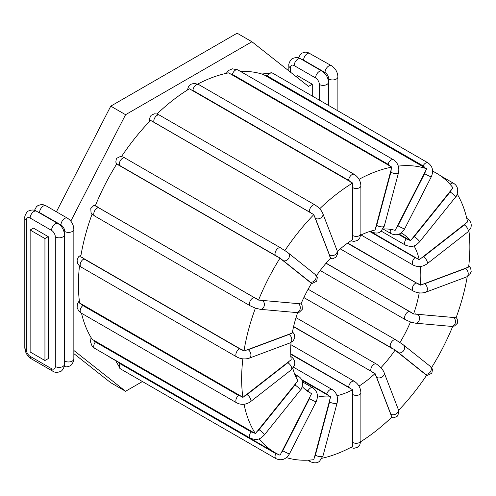 <?xml version="1.0" encoding="UTF-8"?>
<svg xmlns="http://www.w3.org/2000/svg" width="496" height="496" viewBox="0 0 496 496"><rect width="100%" height="100%" fill="white"/><g stroke="black" fill="none" stroke-linecap="round" stroke-linejoin="round"><path stroke-width="0.74" d="M383.061 228.972A92.02 53.128 -60 0 1 395.157 230.392L426.672 168.77L263.438 74.53A161.367 93.167 120 0 0 240.523 71.449M360.79 235.116A92.02 53.128 -60 0 1 375.069 230.032L391.828 167.109L228.594 72.862A161.367 93.167 120 0 0 197.724 84.066M337.367 251.472A92.02 53.128 -60 0 1 352.656 239.673L352.625 183.03L189.391 88.79A161.367 93.167 120 0 0 156.934 114.049M316.454 275.739A92.02 53.128 -60 0 1 330.615 258.143L313.807 214.619L150.573 120.379A161.367 93.167 120 0 0 121.601 156.42M280.042 258.069L116.808 163.829A161.367 93.167 120 0 0 95.3 205.84L258.534 300.08L301.016 303.912A92.02 53.128 -60 0 1 311.606 283.228L280.042 258.069A161.367 93.167 120 0 0 258.534 300.08M92.107 214.092A161.367 93.167 120 0 0 80.736 256.804L243.97 351.044L292.287 333.021A92.02 53.128 -60 0 1 297.687 312.542M81.363 303.986L241.118 396.223A6.002 4.011 170.5 0 1 238.576 395.448L82.882 305.561A6.002 4.011 170.5 0 1 81.363 303.986L79.651 303.168A161.367 93.167 -60 0 1 79.49 265.918M81.511 313.249A161.367 93.167 120 0 0 92.175 339.351L255.409 433.591L297.916 380.748A92.02 53.128 -60 0 1 292.826 368.367M108.047 356.035A161.367 93.167 120 0 0 111.836 358.434L275.069 452.681A161.367 93.167 120 0 0 280.042 455.216L311.606 393.613L308.097 391.598M301.946 380.32L330.615 396.744A92.02 53.128 -60 0 1 317.428 395.777M311.606 393.613A92.02 53.128 -60 0 1 309.746 392.621A92.02 53.128 -60 0 1 302.231 386.558M326.12 263.153L413.583 313.968L456.091 317.725A161.367 93.167 120 0 0 467.232 276.663M419.213 292.882A92.02 53.128 -60 0 1 413.583 313.968M454.634 317.366A6.002 1.271 -158.8 0 1 453.425 317.483L417.489 314.278A4.669 3.683 95.1 0 1 419.38 319.66A4.669 3.683 95.1 0 1 415.425 323.175L410.967 322.158L405.585 319.79A4.669 2.697 -60 0 1 405.3 314.941A4.669 2.697 -60 0 1 409.572 311.494L326.021 263.264M410.49 321.947A92.02 53.128 -60 0 1 399.9 342.637L401.276 343.368M399.9 342.637L395.833 339.878L308.121 289.236M303.85 297.581L395.157 349.971A92.02 53.128 -60 0 1 380.891 367.716M290.768 354.262L352.656 389.769A92.02 53.128 -60 0 1 336.976 395.709M293.558 326.759L375.069 373.519A92.02 53.128 -60 0 1 358.98 386.105M370.283 231.303L419.219 259.737L467.536 221.966A161.367 93.167 120 0 0 457.213 194.079M413.999 245.818A92.02 53.128 -60 0 1 419.219 259.737M420.335 266.488A92.02 53.128 -60 0 1 420.298 285.181L468.621 267.084A161.367 93.167 120 0 0 468.943 230.944M347.715 243.009L420.298 285.181M399.162 234.1L410.49 240.709L452.966 187.823A161.367 93.167 120 0 0 436.437 173.185A161.367 93.167 120 0 0 432.611 171.176M401.208 232.928A92.02 53.128 -60 0 1 401.76 233.238A92.02 53.128 -60 0 1 410.49 240.709M241.118 396.223L242.879 397.414L291.208 359.705A92.02 53.128 -60 0 1 291.034 342.488M299.472 303.502A6.002 1.271 -158.8 0 1 298.257 303.626L262.322 300.415A4.669 3.683 95.1 0 1 264.213 305.803A4.669 3.683 95.1 0 1 260.257 309.318L255.409 308.134A161.367 93.167 120 0 0 243.97 351.044M255.409 308.134L250.424 305.933A4.669 2.697 120 0 1 250.139 301.084A4.669 2.697 120 0 1 254.405 297.637L98.716 207.75A6.002 1.271 -158.8 0 1 97.135 206.615M313.807 214.619A161.367 93.167 120 0 0 284.828 250.666L280.668 247.882A4.669 2.697 120 0 0 276.105 250.406A4.669 2.697 120 0 0 275.807 255.837A6.002 0.428 32.9 0 1 278.169 257.275M352.625 183.03A161.367 93.167 120 0 0 319.678 208.76M391.828 167.109A161.367 93.167 120 0 0 359.048 179.329M426.672 168.77A161.367 93.167 120 0 0 398.319 166.11M360.84 441.62A161.367 93.167 120 0 0 391.828 417.099L375.069 373.519M322.065 458.261A161.367 93.167 120 0 0 352.625 446.443L352.656 389.769M398.598 410.31A161.367 93.167 120 0 0 426.672 375.199L395.157 349.971M431.557 367.641A161.367 93.167 120 0 0 452.712 326.411M244.044 404.271A161.367 93.167 120 0 0 255.409 433.591M242.873 358.837A161.367 93.167 120 0 0 242.879 397.414M259.098 438.755A161.367 93.167 120 0 0 275.069 452.681M286.434 457.61A161.367 93.167 120 0 0 313.807 459.68L330.615 396.744M284.828 250.666L286.111 251.373M48.242 236.654L48.242 358.608L44.938 360.518L30.132 351.968L30.132 230.014L33.437 228.104L48.242 236.654L44.938 238.557L44.938 360.518M295.994 76.52L297.476 75.665L312.282 84.215L308.506 86.391L251.925 41.745L125.569 114.7L70.81 221.129M312.282 84.215L312.282 96.057M73.848 350.467L125.569 391.276L142.426 381.542M73.848 353.605L110.763 382.732L125.569 391.276M251.925 41.745L237.125 33.201L110.763 106.15L56.408 211.798M44.938 238.557L30.132 230.014M125.569 114.7L110.763 106.15M304.767 389.05L307.929 390.873A4.669 2.697 -60 0 1 312.79 387.822L302.436 381.839M310.223 395.938A6.002 4.879 111.4 0 1 309.448 398.654L282.776 450.752A6.002 4.879 111.4 0 1 281.052 452.922M307.929 390.873A6.002 4.879 111.4 0 1 309.454 392.386M277.828 454.169A6.002 4.879 111.4 0 1 275.807 453.629L120.113 363.742A6.002 4.879 111.4 0 1 118.699 362.396M120.113 363.742A4.669 2.697 120 0 0 120.311 368.776L275.999 458.664A4.669 2.697 120 0 1 275.807 453.629M262.322 300.415A6.002 1.271 -158.8 0 1 260.171 299.993M256.891 298.852A6.002 1.271 -158.8 0 1 254.405 297.637M98.716 207.75A4.669 2.697 120 0 0 94.451 211.197A4.669 2.697 120 0 0 94.73 216.045L250.424 305.933M352.451 392.082A6.002 3.466 60 0 1 352.923 394.599L352.923 442.506A6.002 3.466 60 0 1 352.451 444.478M352.923 442.506A4.669 2.697 0 0 0 358.007 443.095A4.669 2.697 0 0 0 360.89 440.603L360.89 392.689A4.669 2.697 180 0 1 358.007 395.182A4.669 2.697 180 0 1 352.923 394.599M290.749 353.803L348.682 387.246A4.669 2.697 -60 0 1 350.715 382.552A4.669 2.697 -60 0 1 354.311 381.3L290.873 344.67M348.682 387.246A6.002 3.466 60 0 1 350.449 388.721M375.528 375.404A6.002 2.071 45.1 0 1 376.669 377.4L390.854 414.228A6.002 2.071 45.1 0 1 391.053 415.679M390.854 414.228A4.669 3.453 -21.1 0 0 396.316 413.794A4.669 3.453 -21.1 0 0 398.313 409.454L384.121 372.626A4.669 3.453 158.9 0 1 382.125 376.966A4.669 3.453 158.9 0 1 376.669 377.4M293.613 326.523L370.971 371.182A4.669 2.697 -60 0 1 372.298 365.899A4.669 2.697 -60 0 1 376.408 364.045L296.019 317.632M370.971 371.182A6.002 2.071 45.1 0 1 372.874 372.552M329.772 399.212A6.002 4.439 81.1 0 1 329.58 401.977L315.388 455.192A4.669 1.612 14.9 0 0 320.094 456.63A4.669 1.612 14.9 0 0 322.995 455.911L319.573 461.212C317.434 463.183 314.396 463.357 310.459 461.739A4.669 2.697 120 0 1 309.523 460.077M315.388 455.192A6.002 4.439 81.1 0 1 314.247 457.417M301.556 379.521L326.783 394.084A4.669 2.697 -60 0 1 332.221 389.558L293.613 367.269M326.783 394.084A6.002 4.439 81.1 0 1 328.426 395.61M322.995 455.911L337.187 402.696A4.669 1.612 -165.1 0 1 334.285 403.415A4.669 1.612 -165.1 0 1 329.58 401.977M396.223 351.187A6.002 0.428 32.9 0 1 397.941 352.458L424.613 373.761A6.002 0.428 32.9 0 1 425.394 374.486M424.613 373.761A4.669 3.794 -51.4 0 0 430.28 371.994A4.669 3.794 -51.4 0 0 430.057 366.203L403.384 344.9A4.669 3.794 128.6 0 1 403.614 350.691A4.669 3.794 128.6 0 1 397.941 352.458M303.868 297.538L390.972 347.826A4.669 2.697 -60 0 1 391.27 342.395A4.669 2.697 -60 0 1 395.833 339.878M390.972 347.826A6.002 0.428 32.9 0 1 392.993 349.054M417.489 314.278A6.002 1.271 -158.8 0 1 415.332 313.85M411.68 312.548A6.002 1.271 -158.8 0 1 409.572 311.494M456.165 317.527L457.25 319.027L457.467 323.163L454.572 326.021L451.36 326.387A4.669 3.683 -84.9 0 0 455.309 322.871A4.669 3.683 -84.9 0 0 453.425 317.483M466.891 267.524A6.002 2.809 -172 0 1 465.453 268.51L424.588 283.78A4.669 3.125 69.5 0 1 427.316 288.3A4.669 3.125 69.5 0 1 425.649 292.237C421.439 293.533 417.31 293.124 413.261 291.022A4.669 2.697 -60 0 1 412.666 286.911A4.669 2.697 -60 0 1 416.169 282.894L347.436 243.214M424.588 283.78A6.002 2.809 -172 0 1 422.201 284.227M418.32 283.774A6.002 2.809 -172 0 1 416.169 282.894M468.782 265.701L470.679 268.193L471.2 271.628L469.768 274.765L466.513 276.966A4.669 3.125 -110.5 0 0 468.181 273.023A4.669 3.125 -110.5 0 0 465.453 268.51M465.75 223.163A6.002 4.011 170.5 0 1 464.306 224.93L423.441 256.835A4.669 2.189 52 0 1 426.777 260.567A4.669 2.189 52 0 1 426.889 263.94C422.468 266.96 417.923 267.35 413.261 265.118A4.669 2.697 -60 0 1 412.449 261.745A4.669 2.697 -60 0 1 415.022 257.653L369.706 231.489M423.441 256.835A6.002 4.011 170.5 0 1 421.054 258.063M417.173 258.379A6.002 4.011 170.5 0 1 415.022 257.653M466.761 218.37L467.145 218.593A4.669 2.697 120 0 0 466.779 218.438M467.145 218.593C470.692 220.9 471.925 223.981 470.84 227.838L467.753 232.029A4.669 2.189 -128 0 0 467.641 228.656A4.669 2.189 -128 0 0 464.306 224.93M451.335 189.627A6.002 4.731 144.9 0 1 450.12 191.989L414.191 236.691A4.669 0.986 38.8 0 1 418.035 239.68A4.669 0.986 38.8 0 1 419.48 241.961C416.299 244.85 413.819 248.211 405.585 245.204A4.669 2.697 -60 0 1 406.274 238.812L398.524 234.341M414.191 236.691A6.002 4.731 144.9 0 1 412.033 238.514M408.382 239.419A6.002 4.731 144.9 0 1 406.274 238.812M440.225 175.59L453.536 183.272A4.669 2.697 120 0 0 450.101 184.363M453.536 183.272C455.985 184.754 457.393 186.924 457.758 189.776C457.461 193.917 456.673 196.416 455.409 197.265A4.669 0.986 -141.2 0 0 453.97 194.978A4.669 0.986 -141.2 0 0 450.12 191.989M425.394 170.959A6.002 4.879 111.4 0 1 424.613 173.674L397.941 225.773A4.669 0.335 27.1 0 0 402.244 228.005A4.669 0.335 27.1 0 0 404.624 228.892C401.128 234.465 396.639 236.065 391.164 233.684A4.669 2.697 -60 0 1 390.65 229.369M397.941 225.773A6.002 4.879 111.4 0 1 396.223 227.943M265.044 75.485A6.002 4.879 111.4 0 1 267.412 76.012L423.1 165.893A6.002 4.879 111.4 0 1 424.799 167.722M261.832 74.016L272.273 72.955A4.669 2.697 120 0 0 267.412 76.012M272.273 72.955L427.961 162.843A4.669 2.697 120 0 0 423.1 165.893M427.961 162.843C432.636 166.253 433.746 170.903 431.297 176.793A4.669 0.335 -152.9 0 1 428.916 175.906A4.669 0.335 -152.9 0 1 424.613 173.674M391.053 169.421A6.002 4.439 81.1 0 1 390.854 172.186L376.669 225.401A4.669 1.612 14.9 0 0 381.374 226.839A4.669 1.612 14.9 0 0 384.276 226.12L380.854 231.421C378.715 233.393 375.677 233.566 371.74 231.948A4.669 2.697 -60 0 1 371.008 231.086M376.669 225.401A6.002 4.439 81.1 0 1 375.528 227.621M230.163 73.898A6.002 4.439 81.1 0 1 232.376 74.406L388.064 164.294A6.002 4.439 81.1 0 1 389.924 166.135M226.201 73.358L228.699 70.407L232.407 68.82L237.813 69.88A4.669 2.697 120 0 0 232.376 74.406M237.813 69.88L393.502 159.768A4.669 2.697 120 0 0 388.064 164.294M393.502 159.768C397.922 162.874 399.578 167.251 398.468 172.906A4.669 1.612 -165.1 0 1 395.566 173.625A4.669 1.612 -165.1 0 1 390.854 172.186M352.451 185.194A6.002 3.466 60 0 1 352.923 187.711L352.923 235.619A4.669 2.697 0 0 0 358.007 236.201A4.669 2.697 0 0 0 360.89 233.715L359.786 238.037L357.331 240.492L353.97 241.409L350.889 240.814M352.923 235.619A6.002 3.466 60 0 1 352.451 237.59M190.954 89.9A6.002 3.466 60 0 1 192.987 90.47L348.682 180.358A6.002 3.466 60 0 1 350.715 182.131M187.432 90.005L188.486 86.695L190.941 84.239L194.302 83.322L198.623 84.525A4.669 2.697 120 0 0 195.027 85.777A4.669 2.697 120 0 0 192.987 90.47M198.623 84.525L354.311 174.412A4.669 2.697 120 0 0 350.715 175.665A4.669 2.697 120 0 0 348.682 180.358M354.311 174.412C358.397 177.115 360.592 180.916 360.89 185.802A4.669 2.697 180 0 1 358.007 188.294A4.669 2.697 180 0 1 352.923 187.711M314.247 216.368A6.002 2.071 45.1 0 1 315.388 218.37L329.58 255.198A4.669 3.453 -21.1 0 0 335.036 254.764A4.669 3.453 -21.1 0 0 337.032 250.424L337.54 253.94L335.953 257.219L332.655 258.776L330.206 258.583M329.58 255.198A6.002 2.071 45.1 0 1 329.772 256.649M152.148 121.551A6.002 2.071 45.1 0 1 154.002 122.264L309.69 212.152A6.002 2.071 45.1 0 1 311.903 213.788M149.674 121.309L149.451 118.649L151.032 115.37L154.337 113.813L156.618 113.968L159.439 115.128A4.669 2.697 120 0 0 155.329 116.982A4.669 2.697 120 0 0 154.002 122.264M159.439 115.128L315.127 205.015A4.669 2.697 120 0 0 311.017 206.869A4.669 2.697 120 0 0 309.69 212.152M315.127 205.015C320.98 208.878 322.648 212.896 322.846 213.596A4.669 3.453 158.9 0 1 320.844 217.936A4.669 3.453 158.9 0 1 315.388 218.37M281.052 259.191A6.002 0.428 32.9 0 1 282.776 260.462L309.448 281.765A4.669 3.794 -51.4 0 0 315.115 279.998A4.669 3.794 -51.4 0 0 314.886 274.214L316.696 276.092L317.304 277.506L316.684 281.207L312.337 283.34L311.606 283.228M309.448 281.765A6.002 0.428 32.9 0 1 310.223 282.491M118.414 165.044A6.002 0.428 32.9 0 1 120.113 165.949L275.807 255.837M125.172 158.131A4.669 2.697 120 0 0 124.98 157.995A4.669 2.697 120 0 0 120.416 160.518A4.669 2.697 120 0 0 120.113 165.949M280.86 248.019A4.669 2.697 120 0 0 280.668 247.882L123.839 157.362L120.764 156.29L116.417 158.416L115.797 162.124L116.715 163.978M285.783 251.125L288.219 252.91A4.669 3.794 128.6 0 1 288.443 258.695A4.669 3.794 128.6 0 1 282.776 260.462M260.257 309.318L296.193 312.53A4.669 3.683 -84.9 0 0 300.142 309.014A4.669 3.683 -84.9 0 0 298.257 303.626M290.445 333.467A6.002 2.809 -172 0 1 289.001 334.459L248.143 349.73A6.002 2.809 -172 0 1 245.756 350.17M248.143 349.73A4.669 3.125 69.5 0 1 250.871 354.243A4.669 3.125 69.5 0 1 249.203 358.186L290.067 342.91A4.669 3.125 -110.5 0 0 291.735 338.973A4.669 3.125 -110.5 0 0 289.001 334.459M242.265 349.823A6.002 2.809 -172 0 1 239.717 348.837L84.029 258.955A6.002 2.809 -172 0 1 82.51 257.585M84.029 258.955A4.669 2.697 120 0 0 80.532 262.967A4.669 2.697 120 0 0 81.121 267.077L236.815 356.965A4.669 2.697 120 0 1 236.22 352.854A4.669 2.697 120 0 1 239.717 348.837M289.298 360.958A6.002 4.011 170.5 0 1 287.86 362.725L246.996 394.636A6.002 4.011 170.5 0 1 244.609 395.858M246.996 394.636A4.669 2.189 52 0 1 250.331 398.362A4.669 2.189 52 0 1 250.443 401.735L291.301 369.824A4.669 2.189 -128 0 0 291.195 366.457A4.669 2.189 -128 0 0 287.86 362.725M82.882 305.561A4.669 2.697 120 0 0 80.309 309.659A4.669 2.697 120 0 0 81.121 313.026L236.815 402.913A4.669 2.697 120 0 1 235.997 399.54A4.669 2.697 120 0 1 238.576 395.448M296.168 382.652A6.002 4.731 144.9 0 1 294.959 385.02L259.024 429.722A6.002 4.731 144.9 0 1 256.866 431.545M259.024 429.722A4.669 0.986 38.8 0 1 262.874 432.704A4.669 0.986 38.8 0 1 264.312 434.992L300.247 390.29A4.669 0.986 -141.2 0 0 298.803 388.002A4.669 0.986 -141.2 0 0 294.959 385.02M295.777 376.693A4.669 2.697 -60 0 1 298.375 376.303L294.711 374.189M253.586 432.456A6.002 4.731 144.9 0 1 251.106 431.842L95.418 341.955A6.002 4.731 144.9 0 1 93.831 340.225M95.418 341.955A4.669 2.697 120 0 0 94.73 348.347L250.424 438.235A4.669 2.697 120 0 1 251.106 431.842M282.776 450.752A4.669 0.335 27.1 0 0 287.079 452.978A4.669 0.335 27.1 0 0 289.459 453.871L316.132 401.766A4.669 0.335 -152.9 0 1 313.745 400.88A4.669 0.335 -152.9 0 1 309.448 398.654M38.037 212.083A5.332 3.081 60 0 1 39.562 212.592L60.971 224.948A5.332 3.081 -60 0 1 63.302 219.579A5.332 3.081 -60 0 1 67.413 218.153L46.004 205.79L43.623 204.811L41.199 204.575L38.031 205.511L36.437 206.751L34.491 210.341M39.562 212.592A5.332 3.081 -60 0 1 41.893 207.223A5.332 3.081 -60 0 1 46.004 205.79M60.971 224.948A5.332 3.081 60 0 1 64.74 231.483L64.74 361.063A5.332 3.081 60 0 1 64.418 362.638M51.541 230.392A5.332 3.081 60 0 1 55.31 236.927L55.31 366.507A5.332 3.081 60 0 1 51.541 368.683L30.132 356.326A5.332 3.081 60 0 1 26.362 349.792L26.362 220.212A5.332 3.081 60 0 1 30.132 218.035L51.541 230.392A5.332 3.081 -60 0 1 53.872 225.023A5.332 3.081 -60 0 1 57.982 223.597L36.574 211.24C34.435 209.721 31.775 209.628 28.601 210.955C27.193 211.011 24.199 216.089 24.8 218.035L24.8 347.615C25.091 352.402 27.237 356.122 31.242 358.763L52.644 371.126C54.783 372.639 57.443 372.732 60.617 371.405C62.025 371.349 65.019 366.277 64.418 364.324L64.418 234.751A5.332 3.081 180 0 1 61.126 237.596A5.332 3.081 180 0 1 55.31 236.927M30.132 218.035A5.332 3.081 -60 0 1 32.463 212.666A5.332 3.081 -60 0 1 36.574 211.24M26.362 220.212A5.332 3.081 180 0 1 24.8 218.035M26.362 349.792A5.332 3.081 180 0 1 24.8 347.615M30.132 356.326A5.332 3.081 120 0 0 31.242 358.763M51.541 368.683A5.332 3.081 120 0 0 52.644 371.126M55.31 366.507A5.332 3.081 0 0 0 61.126 367.17A5.332 3.081 0 0 0 64.418 364.324M64.74 361.063A5.332 3.081 0 0 0 70.556 361.727A5.332 3.081 0 0 0 73.848 358.881L73.848 229.307A5.332 3.081 180 0 1 70.556 232.153A5.332 3.081 180 0 1 64.74 231.483M302.076 59.638A5.332 3.081 60 0 1 303.602 60.146L325.01 72.509A5.332 3.081 60 0 1 328.78 79.044L328.78 105.586M337.888 110.844L337.888 76.861A5.332 3.081 180 0 1 334.595 79.707A5.332 3.081 180 0 1 328.78 79.044M325.01 72.509A5.332 3.081 -60 0 1 327.341 67.14A5.332 3.081 -60 0 1 331.452 65.708L307.663 52.371L305.238 52.136L302.07 53.072L300.477 54.306L298.53 57.896M303.602 60.146A5.332 3.081 -60 0 1 305.933 54.783A5.332 3.081 -60 0 1 310.043 53.351M328.457 105.4L328.457 82.305A5.332 3.081 180 0 1 325.165 85.151A5.332 3.081 180 0 1 319.35 84.487L319.35 100.142M290.402 72.106L290.402 67.772A5.332 3.081 60 0 1 294.171 65.596L315.58 77.953A5.332 3.081 -60 0 1 317.911 72.583A5.332 3.081 -60 0 1 322.022 71.157L300.613 58.795C298.474 57.282 295.814 57.189 292.64 58.516C291.233 58.571 288.238 63.643 288.839 65.596L288.839 70.872M315.58 77.953A5.332 3.081 60 0 1 319.35 84.487M290.402 67.772A5.332 3.081 180 0 1 288.839 65.596M294.171 65.596A5.332 3.081 -60 0 1 296.503 60.227A5.332 3.081 -60 0 1 300.613 58.795M115.667 360.648L120.311 368.776M432.605 170.971L436.437 173.185M95.561 205.208L93.701 205.598L90.799 208.456L91.022 212.592L92.02 213.999L94.73 216.045M360.89 392.689C360.592 387.804 358.397 384.003 354.311 381.3M360.89 440.603L359.786 444.931L357.331 447.38L353.97 448.297L350.542 447.553M384.121 372.626C383.929 371.926 382.261 367.908 376.408 364.045M398.313 409.454L398.821 412.97L397.234 416.249L393.929 417.806L391.332 417.576M307.743 460.176L310.459 461.739M337.187 402.696C338.297 397.042 336.641 392.665 332.221 389.558M403.384 344.9L400.948 343.12M430.057 366.203L431.867 368.088L432.469 369.495L431.855 373.203L427.502 375.336L426.672 375.199M405.585 319.79L320.218 270.506M451.36 326.387L415.425 323.175M413.261 291.022L340.281 248.887M466.513 276.966L425.649 292.237M413.261 265.118L361.063 234.98M467.753 232.029L426.889 263.94M405.585 245.204L381.213 231.13M455.409 197.265L419.48 241.961M391.164 233.684L383.042 228.997M431.297 176.793L404.624 228.892M371.74 231.948L370.506 231.235M398.468 172.906L384.276 226.12M360.89 185.802L360.89 233.715M322.846 213.596L337.032 250.424M288.219 252.91L314.886 274.214M296.193 312.53L299.404 312.158L302.306 309.306L302.083 305.17L301.084 303.757M290.067 342.91L293.322 340.715L294.754 337.571L294.233 334.143L292.504 331.799M81.04 254.956L78.498 256.854L77.072 259.997L77.593 263.426L79.255 265.707L81.121 267.077M249.203 358.186C244.993 359.476 240.858 359.073 236.815 356.965M291.301 369.824L294.388 365.633C295.473 361.776 294.246 358.695 290.699 356.388M79.329 300.681L77.432 303.781L77.109 307.452L78.585 310.831L81.121 313.026M250.443 401.735C246.022 404.761 241.478 405.151 236.815 402.913M300.247 390.29C301.512 389.441 302.293 386.948 302.591 382.807C302.225 379.948 300.818 377.785 298.375 376.303M91.053 337.54L90.514 341.843L91.989 345.836L94.73 348.347M264.312 434.992C261.138 437.881 258.652 441.242 250.424 438.235M316.132 401.766C318.581 395.876 317.471 391.232 312.79 387.822M289.459 453.871C285.956 459.445 281.474 461.044 275.999 458.664M64.418 234.751C64.139 229.952 61.994 226.232 57.982 223.597M73.848 229.307C73.569 224.508 71.424 220.788 67.413 218.153M64.158 366.575L66.879 366.897L70.048 365.961L71.641 364.721L73.526 361.373L73.848 358.881M337.888 76.861C337.609 72.069 335.463 68.349 331.452 65.708M328.457 82.305C328.178 77.512 326.033 73.792 322.022 71.157"/></g></svg>
